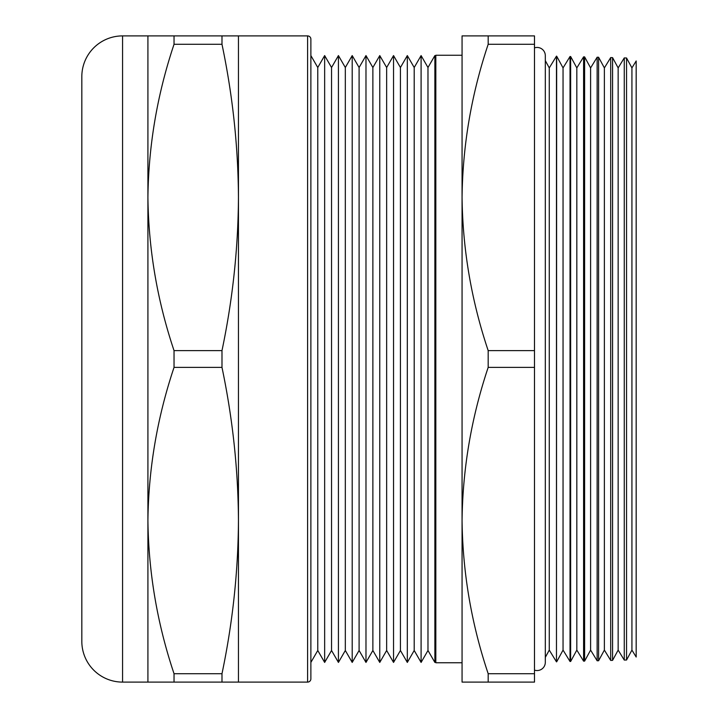<?xml version="1.0" encoding="UTF-8"?>
<svg xmlns="http://www.w3.org/2000/svg" width="718" height="718" viewBox="0 0 718 718"><rect width="100%" height="100%" fill="white"/><g stroke="black" fill="none" stroke-linecap="round" stroke-linejoin="round"><path stroke-width="1.08" d="M534.488 670.118A8.203 8.203 0 0 0 545.312 662.346L545.312 55.654A8.203 8.203 0 0 0 534.488 47.882M310.876 39.176L310.876 678.824A3.276 3.276 0 0 1 307.6 682.1L238.457 682.1L238.457 35.9L307.6 35.9A3.276 3.276 0 0 1 310.876 39.176M462.06 520.55L462.06 197.45C462.706 249.568 471.412 300.627 488.177 350.608L488.177 367.392C471.385 417.535 462.679 468.585 462.06 520.55C462.706 572.668 471.412 623.727 488.177 673.708L488.177 682.1L462.06 682.1L462.06 520.55L462.06 662.75L435.826 662.75L435.826 55.25L462.06 55.25M631.93 650.095L631.93 67.905L636.175 60.976L636.175 657.024L631.93 650.095L626.545 660.013L624.265 660.066L624.265 57.934L618.153 67.905L612.571 57.628L612.571 660.372L610.704 660.425L610.704 57.575L604.376 67.905L598.597 57.26L598.597 660.74L597.143 660.775L597.143 57.225L590.6 67.905L584.614 56.893L584.614 661.107L583.59 661.134L583.59 56.866L576.823 67.905L570.639 56.525L570.639 661.475L570.029 661.484L570.029 56.516L563.047 67.905L556.665 56.166L556.468 661.843L556.468 56.157L549.27 67.905L545.312 60.626M631.93 67.905L626.545 57.987L626.545 660.013M624.265 660.066L618.153 650.095L618.153 67.905M618.153 650.095L612.571 660.372M610.704 660.425L604.376 650.095L604.376 67.905M604.376 650.095L598.597 660.74M597.143 660.775L590.6 650.095L590.6 67.905M590.6 650.095L584.614 661.107M583.59 661.134L576.823 650.095L576.823 67.905M576.823 650.095L570.639 661.475M570.029 661.484L563.047 650.095L563.047 67.905M563.047 650.095L556.665 661.834M556.468 661.843L549.27 650.095L549.27 67.905M549.27 650.095L545.312 657.374M435.826 57.225L434.875 55.582L434.875 662.418L435.826 660.775M434.875 662.418L427.982 650.49L427.982 67.51L434.875 55.582M427.982 67.51L421.098 55.582L421.098 662.418L427.982 650.49M421.098 662.418L414.205 650.49L414.205 67.51L421.098 55.582M414.205 67.51L407.321 55.582L407.321 662.418L414.205 650.49M407.321 662.418L400.429 650.49L400.429 67.51L407.321 55.582M400.429 67.51L393.545 55.582L393.545 662.418L400.429 650.49M393.545 662.418L386.652 650.49L386.652 67.51L393.545 55.582M386.652 67.51L379.768 55.582L379.768 662.418L386.652 650.49M379.768 662.418L372.875 650.49L372.875 67.51L379.768 55.582M372.875 67.51L365.983 55.582L365.983 662.418L372.875 650.49M365.983 662.418L359.099 650.49L359.099 67.51L365.983 55.582M359.099 67.51L352.206 55.582L352.206 662.418L359.099 650.49M352.206 662.418L345.322 650.49L345.322 67.51L352.206 55.582M345.322 67.51L338.429 55.582L338.429 662.418L345.322 650.49M338.429 662.418L331.545 650.49L331.545 67.51L338.429 55.582M331.545 67.51L324.653 55.582L324.653 662.418L331.545 650.49M324.653 662.418L317.769 650.49L317.769 67.51L324.653 55.582M317.769 67.51L310.876 55.582M317.769 650.49L310.876 662.418M81.825 641.362L81.825 76.638A40.738 40.738 0 0 1 122.563 35.9L122.563 682.1A40.738 40.738 0 0 1 81.825 641.362M147.917 35.9L174.034 35.9L174.034 44.292C157.242 94.435 148.536 145.485 147.917 197.45C148.563 249.568 157.269 300.627 174.034 350.608L174.034 367.392C157.242 417.535 148.536 468.585 147.917 520.55C148.563 572.668 157.269 623.727 174.034 673.708L174.034 682.1L147.917 682.1L147.917 35.9L122.563 35.9M147.917 682.1L122.563 682.1M570.639 56.525L570.029 56.516M584.614 56.893L583.59 56.866M598.597 57.26L597.143 57.225M612.571 57.628L610.704 57.575M626.545 57.987L624.265 57.934M488.177 35.9L488.177 44.292C471.385 94.435 462.679 145.485 462.06 197.45L462.06 35.9L534.488 35.9L534.488 682.1L488.177 682.1M488.177 44.292L534.488 44.292M488.177 367.392L534.488 367.392M488.177 350.608L534.488 350.608M488.177 673.708L534.488 673.708M174.034 35.9L221.988 35.9L221.988 44.292L174.034 44.292M174.034 350.608L221.988 350.608L221.988 367.392L174.034 367.392M174.034 673.708L221.988 673.708L221.988 682.1L174.034 682.1M238.457 682.1L221.988 682.1M221.988 673.708C232.677 622.659 238.161 571.6 238.457 520.55C238.161 469.5 232.677 418.441 221.988 367.392M221.988 350.608C232.677 299.559 238.161 248.5 238.457 197.45C238.161 146.4 232.677 95.341 221.988 44.292M221.988 35.9L238.457 35.9M307.6 682.1L307.6 35.9"/></g></svg>
